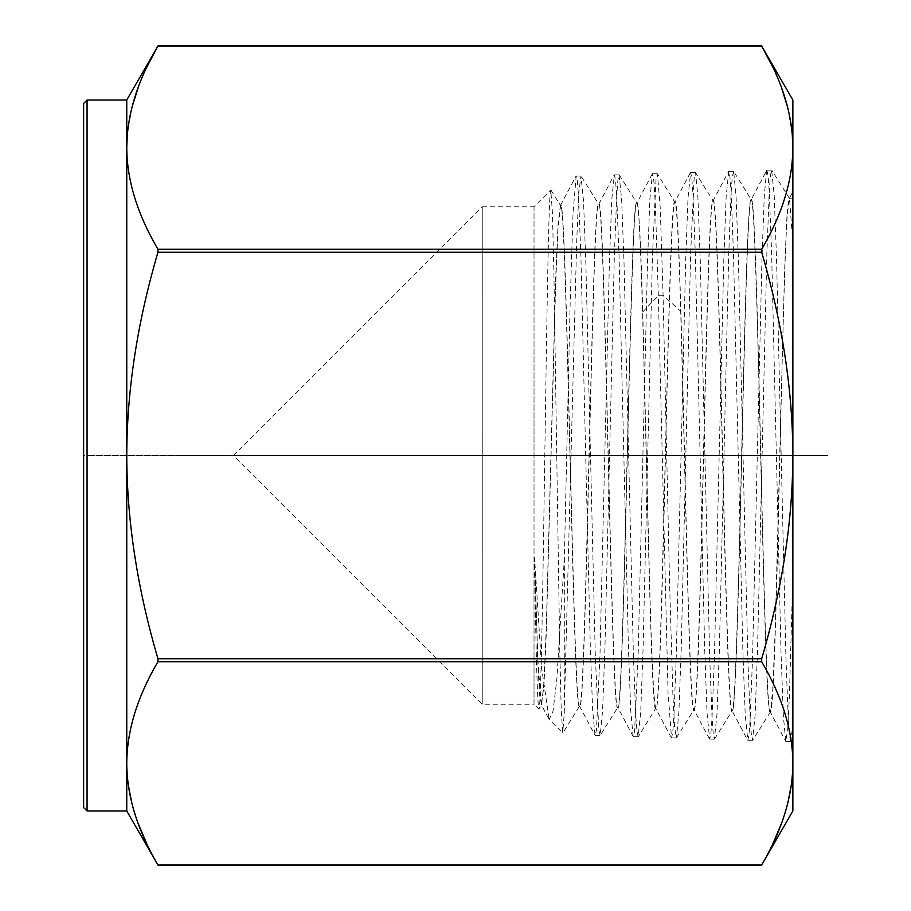 <?xml version="1.0" encoding="UTF-8"?>
<svg xmlns="http://www.w3.org/2000/svg" width="911" height="911" viewBox="0 0 911 911"><rect width="100%" height="100%" fill="white"/><g stroke="black" fill="none" stroke-linecap="round" stroke-linejoin="round"><path stroke-width="0.68" stroke-dasharray="4.55 3.42" d="M792.866 147.639C792.684 180.321 782.298 214.187 761.687 249.261L761.687 252.256C782.298 322.403 792.695 390.159 792.866 455.5L792.866 100.016M792.866 810.984L792.866 763.361C792.695 730.69 782.298 696.813 761.687 661.739L761.687 658.744C782.298 588.608 792.684 520.853 792.866 455.5L792.866 763.361L791.397 784.667M792.866 574.704L789.404 696.22L787.673 729.939L785.703 741.281L783.358 715.795L781 651.695L771.583 251.778L769.237 191.31L768.053 175.459L766.88 170.095L751.302 199.429C754.331 196.343 757.348 306.529 760.378 436.403C763.714 579.738 767.039 716.183 770.364 712.163L772.767 689.206L775.124 631.687L784.542 271.888L786.888 217.399L789.484 198.439L792.866 242.656L792.866 729.335L792.866 723.3L790.896 741.338L792.866 738.195L792.866 191.777L792.866 198.131L789.438 198.245L792.866 191.538L789.438 198.245C786.261 194.806 783.084 318.144 779.907 455.443C776.73 592.754 773.541 715.807 770.364 712.163L785.715 741.281M792.866 242.656L792.866 198.131M772.824 67.198L781.456 87.547M787.639 107.259L792.24 133.712M772.835 843.791L761.687 864.983L157.933 864.983L146.796 843.791M787.787 803.183L781.456 823.453M126.754 100.016L126.754 147.639C126.936 180.321 137.333 214.187 157.933 249.261L157.933 252.256C137.333 322.403 126.936 390.159 126.754 455.5C126.936 520.853 137.333 588.608 157.933 658.744L157.933 661.739C137.333 696.813 126.936 730.69 126.754 763.361L126.754 810.984M146.796 67.198L138.176 87.547M131.993 107.259L127.392 133.712M126.754 147.639L126.754 763.361L128.223 784.667M131.844 803.183L138.176 823.453M83.618 103.467L83.618 807.533M766.641 170.311L764.283 195.763L761.926 259.76L752.509 658.904L750.163 719.2L748.979 734.995L747.806 740.313L745.209 714.691L742.864 650.83L733.446 252.552L731.089 192.369L729.916 176.597L728.743 171.279L726.147 196.856L723.789 260.569L714.383 657.958L712.026 718.039L710.853 733.788L709.669 739.128L707.073 713.586L704.727 649.998L695.309 253.417L692.952 193.485L691.779 177.77L690.606 172.475L688.01 197.96L685.653 261.446L676.235 657.23L673.889 717.003L672.705 732.66L671.532 737.933L668.048 692.69L658.334 295.289L655.396 205.932L653.939 181.858L652.47 173.659L649.873 198.974L647.516 262.117L638.11 656.182L634.58 731.442L633.145 736.487L630.788 711.195L628.442 648.04L619.036 255.137L616.69 195.751L615.506 180.15L614.333 174.855L611.736 200.021L609.379 262.869L599.973 655.248L596.443 730.246L595.008 735.314L592.651 710.17L590.305 647.322L580.899 256.037L578.553 196.867L577.369 181.335L576.196 176.039L573.053 212.616L570.149 303.204L564.365 558.42L556.792 679.811L553 711.275L549.185 719.405L562.736 732.968L561.267 711.161L559.798 652.003L553.888 271.478L552.408 212.32L550.779 189.989C548.798 188.144 546.794 317.392 544.801 455.785C542.797 595.099 540.815 714.463 538.822 709.054L541.59 704.829L543.947 682.669L546.304 626.734L555.71 276.99L558.067 224.015L560.424 205.385C566.779 189.59 573.133 721.398 579.487 706.207L579.681 706.207C586.035 722.047 592.401 188.964 598.755 204.189L614.116 175.049M652.253 173.899L636.891 203.005C638.839 205.237 640.797 241.552 642.756 311.961L649.327 571.914C651.536 659.188 653.745 704.75 655.954 708.587C659.143 712.003 662.32 590.613 665.485 455.694C668.651 321.059 671.828 198.575 675.028 201.809C678.353 197.607 681.69 332.504 685.015 474.54C688.044 603.219 691.062 712.641 694.091 709.783L693.897 709.771C689.502 719.223 685.106 467.537 680.699 311.289C678.741 240.55 676.793 204.064 674.835 201.821C668.48 186.436 662.126 724.564 655.761 708.587C649.406 723.926 643.052 187.062 636.698 203.005C630.344 187.7 623.989 723.3 617.624 707.391C611.27 722.662 604.915 188.326 598.561 204.201C592.207 188.964 585.853 722.036 579.487 706.207L562.873 732.922M671.293 737.705L655.692 708.337L638.349 736.566M690.367 172.703L674.766 202.071L657.412 173.83L656.034 178.943L652.492 254.442L643.064 649.167L640.706 711.992L638.144 736.748L636.971 731.499L635.787 715.864L633.43 656.193L624.001 262.266L621.644 199.555L619.081 174.855L617.897 180.071L616.724 195.66L614.367 255.182L604.927 648.302L602.57 710.899L600.212 735.393L598.834 730.349L595.293 655.419L585.864 263.12L583.507 200.648L580.945 176.039L578.849 192.358L576.754 239.616L564.205 713.905L562.736 732.968M693.829 709.532L694.091 709.783C697.12 712.846 700.149 603.435 703.178 474.46C706.503 332.128 709.828 196.628 713.165 200.625L728.504 171.507M770.182 712.163C766.846 716.183 763.52 579.738 760.195 436.403C757.166 306.529 754.137 196.355 751.108 199.441L751.302 199.429C747.965 195.421 744.64 331.547 741.315 474.551C738.286 604.13 735.257 714.053 732.228 710.979L747.578 740.085M790.896 741.338L789.518 736.145L788.334 720.225L785.977 659.518L776.548 258.986L774.191 195.216L771.628 170.095L770.444 175.436L769.271 191.31L766.914 251.88L757.474 651.593L755.117 715.226L752.554 740.313L751.37 734.938L750.197 719.075L747.84 658.596L738.411 259.794L736.054 196.309L733.697 171.45L751.108 199.441C747.783 195.421 744.446 331.558 741.121 474.551C738.092 604.13 735.063 714.042 732.034 710.967L732.228 710.979C728.902 714.976 725.577 579.157 722.241 436.494C719.212 307.212 716.194 197.55 713.165 200.625L712.971 200.625C709.646 196.628 706.31 332.128 702.985 474.46C699.955 603.435 696.926 712.835 693.897 709.771L676.486 737.762L674.63 727.536L672.978 697.143L669.676 586.695L663.071 295.289L660.247 208.175L657.423 173.83M733.697 171.45L732.307 176.632L731.123 192.46L728.766 252.791L719.337 650.784L716.98 714.144L714.418 739.128L713.245 733.81L712.06 718.039L709.703 657.856L700.274 260.66L697.917 197.414L695.56 172.634L694.171 177.793L690.629 253.622L681.2 649.953L678.843 713.051L676.486 737.762M714.623 738.958L732.034 710.967C728.709 714.976 725.384 579.157 722.047 436.494C719.03 307.223 716 197.562 712.971 200.625L695.56 172.646M619.275 175.026L636.891 203.005C630.537 187.7 624.172 723.311 617.817 707.403L600.212 735.382M633.168 736.509L617.817 707.403C611.463 722.674 605.109 188.326 598.755 204.189L581.138 176.21M579.407 705.934L579.681 706.207C573.326 721.41 566.972 189.59 560.607 205.385L557.999 228.354L555.642 284.665L546.247 633.919L543.89 686.587L541.271 704.761L537.923 661.853L534.575 557.748L541.635 668.025L549.185 719.405M541.59 704.829L539.654 695.309L537.968 667.046L534.575 557.748M550.916 190.035L560.424 205.385M534.575 564.854C535.998 655.613 537.422 703.679 538.822 709.054L534.017 704.249L534.017 206.751L550.779 189.989M564.205 713.905L564.365 558.42M534.017 206.751L534.017 704.249L482.249 704.249L233.501 455.5L482.249 206.751L482.249 704.249L482.249 206.751L534.017 206.751M87.069 100.016L87.069 455.5L792.866 455.5L83.618 455.5M792.866 455.5L233.501 455.5M761.687 252.256L157.933 252.256M761.687 658.744L157.933 658.744M761.687 249.261L157.933 249.261M761.687 46.017L157.933 46.017M87.069 455.5L87.069 810.984M761.687 661.739L157.933 661.739M642.756 311.961L658.334 295.289L663.071 295.289L680.699 311.289M709.43 738.889L693.829 709.521M790.691 741.497L785.942 741.497M771.628 170.095L766.88 170.095M752.554 740.313L747.806 740.313M733.48 171.291L728.743 171.291M714.418 739.117L709.669 739.117M695.344 172.475L690.606 172.475M676.281 737.921L671.532 737.921M770.41 711.969L752.759 740.142M789.473 198.427L771.833 170.255M548.673 718.62L541.293 704.727M560.345 205.635L575.98 176.21M579.43 705.934L595.031 735.291M652.47 173.716L657.218 173.716M633.407 736.692L638.144 736.692M614.333 174.901L619.081 174.901M595.27 735.519L600.007 735.519M576.196 176.062L580.945 176.062"/><path stroke-width="1.37" d="M127.392 133.712L126.754 147.639L126.754 100.016L158.207 45.55L761.425 45.55L792.866 100.016L792.866 147.639C792.684 114.957 782.298 81.079 761.687 46.017L772.824 67.198M126.754 147.639L126.754 763.361C126.936 796.032 137.333 829.91 157.933 864.983L761.687 864.983C782.298 829.91 792.695 796.032 792.866 763.361L792.866 810.984L761.425 865.45L158.207 865.45L126.754 810.984L126.754 763.361C126.936 730.679 137.333 696.813 157.933 661.739L157.933 658.744C137.333 588.597 126.936 520.841 126.754 455.5C126.936 390.147 137.333 322.392 157.933 252.256L157.933 249.261C137.333 214.187 126.936 180.31 126.754 147.639C126.936 114.957 137.333 81.079 157.933 46.017L146.796 67.198M827.382 455.5L792.866 455.5C792.695 520.841 782.298 588.597 761.687 658.744L761.687 661.739C782.298 696.813 792.684 730.679 792.866 763.361L792.866 147.639L792.24 133.712M781.456 87.547L787.639 107.259M792.866 147.639C792.695 180.31 782.298 214.187 761.687 249.261L761.687 252.256L157.933 252.256M792.866 455.5C792.684 390.147 782.298 322.392 761.687 252.256M791.397 784.667L787.787 803.183M781.456 823.453L772.835 843.791M138.176 87.547L131.993 107.259M157.933 46.017L761.687 46.017M128.223 784.667L131.844 803.183M138.176 823.453L146.796 843.791M83.618 807.533L83.618 103.467L87.069 100.016L87.069 810.984L83.618 807.533M761.687 249.261L157.933 249.261M761.687 658.744L157.933 658.744M761.687 661.739L157.933 661.739M126.754 810.984L87.069 810.984M126.754 100.016L87.069 100.016"/></g></svg>
